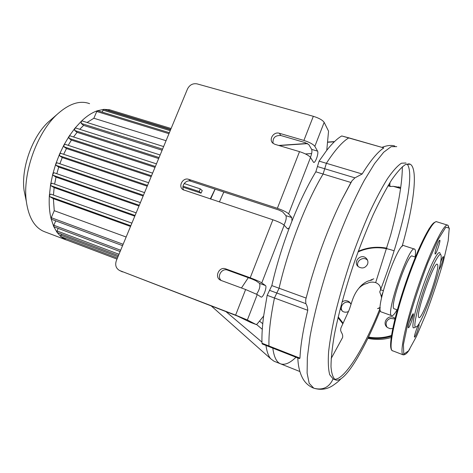 <?xml version="1.0" encoding="UTF-8"?>
<svg xmlns="http://www.w3.org/2000/svg" width="473" height="473" viewBox="0 0 473 473"><rect width="100%" height="100%" fill="white"/><g stroke="black" fill="none" stroke-linecap="round" stroke-linejoin="round"><path stroke-width="0.71" d="M305.688 299.734L310.796 280.613L305.688 299.734L305.836 303.642C307.007 305.41 307.651 307.633 307.769 310.306C303.069 329.823 300.467 345.769 299.965 358.15L268.948 345.97C268.634 333.453 270.467 317.466 274.452 298.008C270.467 317.466 268.634 333.453 268.948 345.97L269.238 346.733L268.948 345.97L261.989 343.232C261.711 335.623 262.261 326.565 263.638 316.053L267.168 295.318L271.821 285.597C276.149 266.624 282.014 247.314 289.417 227.667L287.637 228.926L284.184 225.231C282.286 223.581 278.52 221.76 272.886 219.779L183.045 189.714C177.724 186.604 182.856 177.115 188.644 179.326L277.367 208.309C283.002 210.266 286.75 212.111 288.619 213.831L291.8 217.568L291.965 221.086C299.646 201.859 307.598 185.434 315.828 171.811L319.086 161.122L326.766 150.308C332.3 143.301 337.284 138.518 341.731 135.952L348.702 137.933C342.304 141.758 334.86 150.213 326.382 163.303C334.86 150.213 342.304 141.758 348.702 137.933L383.804 147.913L349.021 137.891M383.804 147.913C377.679 151.904 370.465 160.595 362.158 173.993L354.939 177.86L324.697 168.743L326.382 163.303L323.106 174.029L324.697 168.743L317.413 166.549M306.055 298.049L279.094 288.24C288.004 248.887 306.191 202.001 323.106 174.029C306.191 202.001 288.004 248.887 279.094 288.24L276.8 293.006L279.094 288.24L271.821 285.597M267.168 295.318L274.452 298.008L276.8 293.006L274.452 298.008L307.769 310.306M295.986 357.245C289.914 363.128 284.752 365.316 280.507 363.808C276.569 362.259 274.003 357.038 272.815 348.134C274.003 357.038 276.569 362.259 280.507 363.808L274.003 361.212L270.722 358.771C268.439 356.122 266.855 351.705 265.974 345.509L265.968 345.444M314.841 146.352L317.566 151.135C318.962 153.128 315.284 163.516 313.587 162.375L310.513 157.491C308.804 155.422 305.138 153.471 299.515 151.638L274.949 144.342L272.909 143.207C268.386 139.547 273.701 131.328 279.324 133.274L303.897 140.434C309.513 142.243 313.161 144.218 314.841 146.352L324.165 122.365L328.558 131.181L326.766 150.308M261.989 343.232L262.29 344.001L299.415 358.593L299.965 358.15M348.938 137.868L341.731 135.952M221.11 280.448L220.501 280.176C214.05 277.208 219.141 266.139 225.692 268.865L250.211 277.781C255.858 279.898 259.718 281.595 261.782 282.889L265.448 285.526C267.422 286.597 263.029 298.185 261.078 297.05L257.247 294.555L245.623 289.523L221.11 280.448M256.585 294.171C259.47 289.783 260.457 286.183 259.547 283.374L255.792 280.708L251.949 279.011L227.596 270.142C221.932 267.748 216.516 276.439 221.169 280.465M310.442 157.391C311.843 153.784 312.251 151.118 311.66 149.397L308.839 144.602L305.209 142.639L280.796 135.503C275.132 135.266 272.549 137.874 273.057 143.337M283.971 225.024C286.023 220.879 286.668 217.746 285.899 215.629L282.623 211.869L278.887 210.042L190.731 181.189C185.984 179.362 180.781 186.025 183.772 190.105M263.638 316.053L257.2 323.928L256.165 324.549L250.353 322.314L237.481 316.065L119.657 270.55C115.997 268.451 114.892 265.176 116.323 260.724L187.503 88.954C189.649 84.856 192.854 83.165 197.111 83.887L313.327 116.305L303.897 140.434M121.939 271.626L122.525 271.886M289.417 227.667L291.965 221.086M245.623 289.523L235.619 315.113L247.367 319.985L257.247 294.555M324.165 122.365C322.551 120.083 318.938 118.061 313.327 116.305M256.141 324.537L247.367 319.985M279.123 145.578L307.616 143.632M327.647 142.261L334.299 141.805M305.463 153.95L311.648 153.559M219.377 201.971L223.83 192.02M225.988 311.648L261.953 342.103M259.517 321.096L262.752 323.698M256.561 324.502L262.284 329.285M248.295 277.681L241.466 287.98M235.619 315.113L119.947 270.668M210.651 199.068L215.114 189.17M342.505 311.293C338.485 306.469 345.479 299.303 350.446 303.158L350.54 303.228M387.009 327.145C385.46 324.159 385.944 321.563 388.469 319.364L390.615 318.376L394.937 318.991M358.108 266.494C355.477 261.267 363.187 255.881 367.338 260.061L367.574 260.298M388.469 319.364L390.615 318.376M351.09 304.269L349.08 301.733C346.656 300.249 344.297 300.355 341.997 302.052M340.276 308.532L342.482 311.275C344.409 312.434 346.39 312.517 348.43 311.512M367.586 264.2C368.319 261.9 367.84 259.902 366.149 258.205C360.875 253.025 352.491 262.03 358.286 266.648C362.182 268.977 365.286 268.161 367.586 264.2M395.073 318.447L394.76 318.193C388.7 313.179 381.025 323.29 387.6 327.623L390.077 328.658L392.761 328.528M408.335 327.7L408.388 327.754C409.322 328.599 414.413 314.054 413.266 313.812C412.409 312.895 407.43 326.896 408.335 327.7M437.082 245.511C435.45 250.264 434.793 253.102 435.113 254.025C435.988 254.959 440.883 240.538 439.801 240.201C439.305 240.207 438.4 241.975 437.082 245.511M439.033 269.267C439.701 270.053 443.905 258.069 443.438 256.721L443.361 256.579C442.811 256.738 441.841 258.82 440.446 262.811M417.298 331.585C418.729 327.458 419.303 325.046 419.031 324.342C418.274 323.55 413.556 337.024 414.549 337.148C415.058 337.018 415.974 335.168 417.298 331.585M440.203 254.421C439.955 247.651 432.624 260.097 424.742 281.559C416.843 302.951 411.374 325.412 413.254 327.884L414.975 327.535M415.193 327.003L416.825 326.683C423.359 321.001 442.237 266.264 441.138 256.212C440.919 249.726 433.895 261.758 426.321 282.399C418.729 302.974 413.432 324.59 415.193 327.003M418.694 317.288L418.918 317.537C422.318 320.428 441.214 265.637 437.289 264.301C434.445 260.381 415.59 314.06 418.694 317.288M87.079 122.495L93.867 118.238L166.058 140.712M79.73 129.289L83.638 125.386L162.109 150.231M73.534 136.975L77.087 132.328L158.668 158.538M68.218 145.341L71.405 140.103L155.002 167.377M201.037 193.15L202.249 190.619L200.25 188.845L199.239 191.559L201.037 193.15L182.927 187.142M63.666 154.293L66.468 148.546L151.177 176.618M59.858 163.759L62.247 157.562L147.209 186.185M56.813 173.709L58.735 167.087L143.142 195.999M54.632 184.133L55.991 177.109L138.997 206.009M53.473 195.065L54.129 187.621L134.781 216.173M126.143 237.014L54.259 210.698L53.372 198.678L130.524 226.449M210.29 198.95L215.061 189.153M44.781 231.811L42.901 231.019C34.08 226.65 28.569 216.847 26.358 201.604C22.284 173.697 37.048 132.269 57.487 114.052C69.253 103.593 79.949 100.122 89.586 103.652M51.202 119.509L48.559 121.803C32.347 136.301 20.895 168.447 24.099 190.572L25.696 198.358M68.266 240.633L65.179 239.462L60.869 236.601L57.026 232.355L53.727 226.543L51.114 218.839C49.44 212.093 48.855 204.383 49.346 195.716L50.593 184.612L52.805 173.987L55.82 163.824L59.551 154.133L63.967 144.939L69.058 136.307L74.852 128.313L81.451 121.112C86.837 116.009 92.164 112.55 97.426 110.729L103.806 109.364L109.322 109.695L112.627 110.7M102.198 112.101L103.031 110.144L103.965 109.387L170.611 129.726M93.867 118.238L96.758 111.492L97.71 110.723L169.369 132.712M108.352 110.723L109.381 109.706L171.114 128.508M53.372 198.678L49.659 196.573L49.346 195.716L50.67 194.06L131.89 223.15M55.991 177.109L53.047 175.282L52.805 173.987L54.052 172.751L140.386 202.657L54.052 172.751M54.129 187.621L50.883 185.688L50.593 184.612L51.888 183.169L136.159 212.85L51.888 183.169M58.735 167.087L56.003 165.319L55.82 163.824L56.997 162.789L144.549 192.612L56.997 162.789M62.247 157.562L59.663 155.818L59.551 154.133L60.739 153.329M51.439 219.259L51.267 217.681L54.259 210.698M117.44 258.027L60.976 236.666L60.846 235.17L61.319 234.052M116.997 259.098L65.203 239.474L65.008 238.197M120.112 251.571L53.975 226.804L53.833 225.254L55.713 220.85M118.451 255.58L57.203 232.497L57.067 230.978L58.179 228.376M66.468 148.546L63.991 146.801L63.967 144.939L65.061 144.324M71.405 140.103L68.981 138.329L69.058 136.307L70.039 135.863M77.087 132.328L74.663 130.483L74.852 128.313L75.715 128.035M83.638 125.386L81.137 123.4L81.451 121.112L82.178 120.982M402.352 166.685C402.334 172.515 401.819 179.178 400.814 186.681L400.702 187.509L393.276 186.327L390.414 186.516L389.793 185.422L389.977 182.531M354.939 177.86L352.001 180.792L350.936 182.489L341.683 200.02C329.728 224.592 319.435 251.459 310.796 280.613M380.523 289.848C380.966 286.715 379.352 284.291 375.668 282.588C372.357 281.76 369.508 282.038 367.119 283.439C364.133 284.054 361.378 285.662 358.853 288.264C351.859 296.618 351.392 305.96 347.927 312.659L340.873 328.067L340.607 330.272L341.258 332.17C342.511 334.021 342.955 335.806 342.588 337.533L331.171 358.51M400.702 187.509C398.709 201.729 395.375 217.527 390.692 234.91L375.668 282.588M381.344 296.465L379.742 291.888L380.446 290.239M405.976 162.996L401.447 163.209C397.568 165.704 392.921 170.854 387.499 178.646C381.735 187.935 375.621 199.488 369.165 213.299C362.696 228.134 356.465 244.068 350.475 261.102C344.817 278.254 339.945 294.91 335.86 311.08C332.365 326.429 329.959 339.927 328.623 351.569C327.943 361.81 328.309 369.537 329.728 374.74L333.205 378.985M334.488 379.269C344.515 380.085 364.665 347.436 380.174 308.012M381.534 297.972L381.339 296.488L382.746 292.734M379.742 291.888L380.623 289.588C401.305 235.885 416.021 174.401 407.04 163.906M402.085 246.48C413.721 205.436 418.392 168.985 410.286 164.232L405.657 164.427C401.743 166.928 397.072 172.089 391.644 179.911C385.862 189.247 379.718 200.836 373.221 214.671C366.67 229.559 360.343 245.511 354.247 262.533C345.491 288.276 338.567 313.51 334.423 334.506C332.176 347.584 331.035 358.351 330.999 366.8C331.579 373.759 333.093 378.128 335.546 379.914C344.462 383.52 363.838 351.126 380.31 310.158M415.105 257.016C415.761 252.422 415.613 249.803 414.661 249.159C409.653 243.66 385.016 314.894 391.668 315.657C392.791 316.076 394.588 314.125 397.054 309.791M415.377 257.105L412.332 256.106C408.323 251.884 388.907 308.029 394.127 308.751L394.263 308.804M414.378 249.064L404.119 245.729C398.603 240.089 374.06 310.968 381.214 311.92L381.386 311.979M305.836 303.642L269.527 290.339M315.828 171.811L350.936 182.489M288.619 213.831L310.513 157.491M362.158 173.993L319.086 161.122M225.692 268.865L227.596 270.142M279.324 133.274L280.796 135.503M188.644 179.326L190.731 181.189M317.566 151.135L311.66 149.397M291.8 217.568L285.899 215.629M265.448 285.526L259.547 283.374M272.886 219.779L250.211 277.781M261.782 282.889L284.184 225.231M299.515 151.638L277.367 208.309M367.87 338.343C375.674 340.022 383.443 339.75 391.183 337.533C383.443 339.756 375.668 340.028 367.87 338.349M391.366 336.262C383.721 338.65 376 339.123 368.189 337.681M342.854 323.822L338.018 317.661L342.854 323.816M358.256 251.329C367.456 247.338 377.011 246.297 386.932 248.219C377.016 246.285 367.462 247.32 358.268 251.305M394.086 250.814C381.877 246.392 369.862 246.752 358.049 251.902M338.201 316.892L343.126 323.236M368.497 337.048C376.26 338.426 383.922 337.899 391.49 335.463M403.782 354.147L408.571 350.824L416.488 336.338L425.954 314.019C432.511 296.512 438.264 279.182 443.207 262.03L448.191 240.775L449.244 228.092L445.803 227.206L438.152 239.486L427.675 263.272C419.971 283.569 413.408 303.441 407.98 322.882L403.422 344.533L403.782 354.147M448.575 226.336L447.884 225.231C444.632 222.263 431.335 248.544 418.972 284.048C406.567 319.517 399.46 351.794 402.813 354.584L403.262 354.886M447.328 225.059L437.04 221.872C433.386 218.792 419.74 244.807 407.419 280.122C395.056 315.402 388.368 347.655 392.111 350.588L392.667 350.925M410.061 321.137L412.533 315.272M434.971 222.239C430.158 223.226 416.896 250.158 405.603 283.238C394.275 316.307 388.274 345.686 391.473 349.411M103.031 110.144L170.215 130.678M108.465 110.457L170.723 129.448M49.659 196.573L130.814 225.751M53.047 175.282L139.299 205.276M50.883 185.688L135.077 215.463M56.003 165.319L143.461 195.231M59.663 155.818L147.546 185.381M51.267 217.681L123.134 244.287M60.846 235.17L117.972 256.733M53.833 225.254L120.668 250.235M57.067 230.978L118.995 254.267M96.758 111.492L168.967 133.688M63.991 146.801L151.526 175.773M183.016 186.191L199.239 191.559M68.981 138.329L155.381 166.466M74.663 130.483L159.076 157.55M81.137 123.4L162.564 149.131M396.746 146.63L391.124 146.671L383.656 152.265L374.575 163.593L364.269 180.444C353.343 200.688 341.896 227.034 331.697 255.739C321.871 284.64 314.297 313.055 310.016 336.705L307.344 357.393L307.113 373.085L309.176 383.313L313.806 388.209C322.728 390.556 329.155 387.464 333.081 378.938M388.457 185.026L389.793 185.422M400.566 188.508L393.276 186.321M380.57 289.736L383.278 290.676M278.674 145.448L307.308 143.467M327.665 142.06L334.529 141.581M211.342 306.019L270.722 358.771M119.657 270.55L122.235 271.768M256.165 324.549L250.383 322.326M350.446 303.158L349.08 301.733M367.338 260.061L366.149 258.205M395.038 318.583L394.76 318.193M436.614 221.701C434.965 221.559 432.369 224.036 428.834 229.151L418.357 250.051C413.396 261.634 408.601 274.322 403.966 288.116C393.43 320.339 387.943 346.922 391.981 350.528L403.15 354.839C405.302 354.969 407.531 352.988 409.843 348.903M449.35 229.056L447.884 225.231M24.099 190.572L26.358 201.604M48.559 121.803L57.487 114.052M44.19 231.587L66.421 240.012M131.896 223.144L50.67 194.06M60.65 153.282L148.634 182.749M82.066 120.917L163.628 146.571M69.939 135.81L156.462 163.859M75.609 127.976L160.146 154.967M64.967 144.271L152.613 173.153M184.151 183.542L200.221 188.839M51.421 219.253L122.566 245.653M297.813 357.96C298.138 366.64 299.977 373.8 303.329 379.447C305.759 383.349 309.07 386.199 313.25 387.996M394.766 146.009C391.354 144.963 387.133 145.394 382.095 147.292M352.001 180.792L341.683 200.02M399.679 187.196L398.544 186.859M388.002 185.788L390.414 186.516M299.852 371.524L280.507 363.808M358.853 288.264C361.266 285.089 364.299 282.688 367.959 281.074L372.109 279.939L370.566 280.111L373.794 278.816M313.705 388.173C320.523 390.225 326.79 389.415 332.507 385.755C339.2 381.173 339.005 380.594 341.057 378.707M380.174 307.888L377.56 308.621L380.186 307.462M333.128 378.956L335.546 379.914M408.524 163.729L410.286 164.232M381.214 311.92L391.668 315.657M394.127 308.751L397.332 309.886"/></g></svg>
